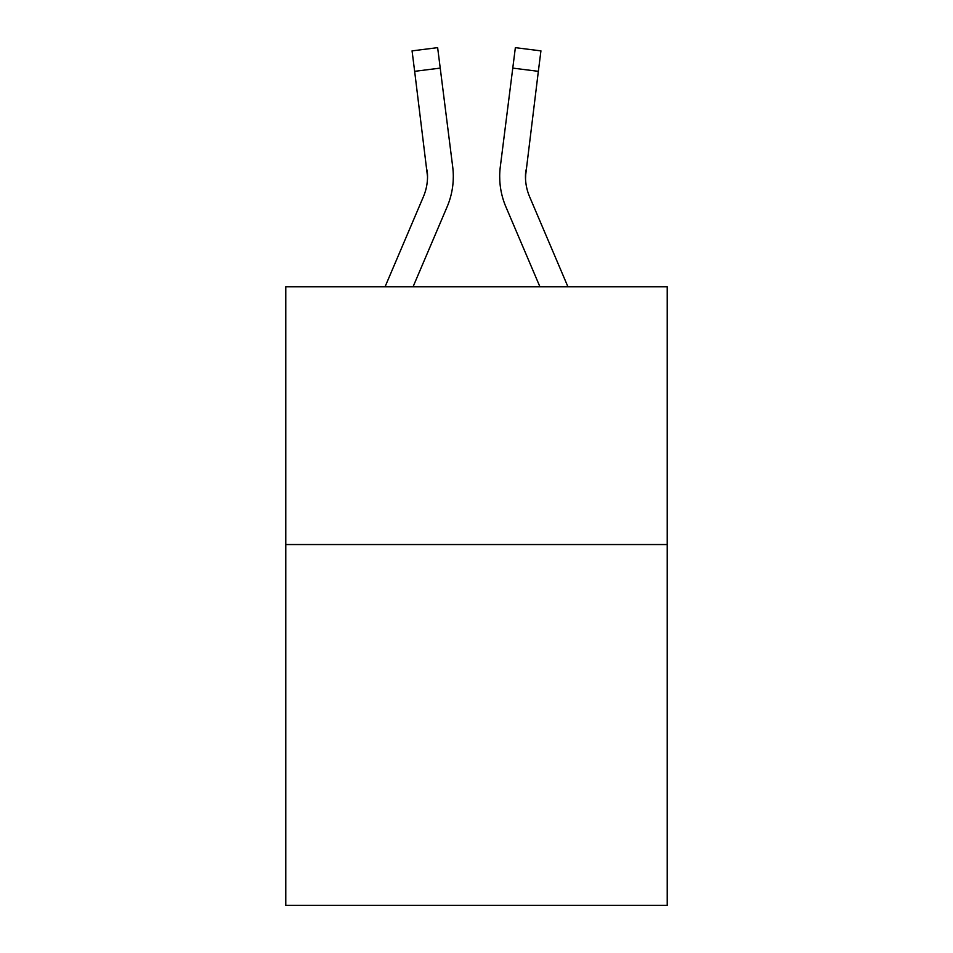 <?xml version="1.0" encoding="UTF-8"?>
<svg xmlns="http://www.w3.org/2000/svg" width="953" height="953" viewBox="0 0 953 953"><rect width="100%" height="100%" fill="white"/><g stroke="black" fill="none" stroke-linecap="round" stroke-linejoin="round"><path stroke-width="1.43" d="M667.219 544.544L667.219 905.35L285.781 905.35L285.781 286.817L667.219 286.817L667.219 544.544L285.781 544.544M447.124 206.801L413.054 286.817L447.124 206.801A77.312 77.312 -33.8 0 0 452.699 166.823L440.226 68.104L414.65 71.332L412.065 50.878L437.641 47.65L440.226 68.104M385.048 286.817L423.418 196.699A51.545 51.545 -28.1 0 0 427.528 176.615L414.65 71.332M453.211 180.26L453.306 176.472M452.306 163.725L452.699 166.823L452.306 163.725M567.952 286.817L529.582 196.699A51.545 51.545 28.1 0 1 525.472 176.603L538.35 71.332L512.774 68.104L515.359 47.65L540.935 50.878L538.35 71.332M505.876 206.801L539.946 286.817L505.876 206.801A77.312 77.312 33.8 0 1 500.301 166.823L512.774 68.104M525.532 179.033L525.877 170.051A51.545 51.545 33.8 0 0 529.582 196.699A51.545 51.545 33.8 0 1 525.472 176.603L525.877 170.051M423.418 196.699A51.545 51.545 -33.8 0 0 427.528 176.603A51.545 51.545 -33.8 0 1 423.418 196.699A51.545 51.545 -33.8 0 0 427.528 176.603A51.545 51.545 -33.8 0 1 423.418 196.699A51.545 51.545 -33.8 0 0 427.528 176.603A51.545 51.545 -33.8 0 1 423.418 196.699A51.545 51.545 -33.8 0 0 427.528 176.603A51.545 51.545 -33.8 0 1 423.418 196.699A51.545 51.545 -33.8 0 0 427.528 176.603A51.545 51.545 -33.8 0 1 423.418 196.699A51.545 51.545 -33.8 0 0 427.528 176.603A51.545 51.545 -33.8 0 1 423.418 196.699A51.545 51.545 -33.8 0 0 427.528 176.603A51.545 51.545 -33.8 0 1 423.418 196.699A51.545 51.545 -33.8 0 0 427.528 176.603A51.545 51.545 -33.8 0 1 423.418 196.699A51.545 51.545 -33.8 0 0 427.528 176.603A51.545 51.545 -33.8 0 1 423.418 196.699A51.545 51.545 -33.8 0 0 427.528 176.603A51.545 51.545 -33.8 0 1 423.418 196.699A51.545 51.545 -33.8 0 0 427.123 170.051L427.528 176.603M529.582 196.699A51.545 51.545 33.8 0 1 525.472 176.603A51.545 51.545 33.8 0 0 529.582 196.699A51.545 51.545 33.8 0 1 525.472 176.603A51.545 51.545 33.8 0 0 529.582 196.699A51.545 51.545 33.8 0 1 525.472 176.603A51.545 51.545 33.8 0 0 529.582 196.699A51.545 51.545 33.8 0 1 525.472 176.603A51.545 51.545 33.8 0 0 529.582 196.699A51.545 51.545 33.8 0 1 525.472 176.603A51.545 51.545 33.8 0 0 529.582 196.699A51.545 51.545 33.8 0 1 525.472 176.603A51.545 51.545 33.8 0 0 529.582 196.699A51.545 51.545 33.8 0 1 525.472 176.603A51.545 51.545 33.8 0 0 529.582 196.699A51.545 51.545 33.8 0 1 525.472 176.603A51.545 51.545 33.8 0 0 529.582 196.699A51.545 51.545 33.8 0 1 525.472 176.603A51.545 51.545 33.8 0 0 529.582 196.699A51.545 51.545 33.8 0 1 525.472 176.603M499.789 180.284L499.694 176.472M412.065 50.878L437.641 47.65M515.359 47.65L540.935 50.878"/></g></svg>
